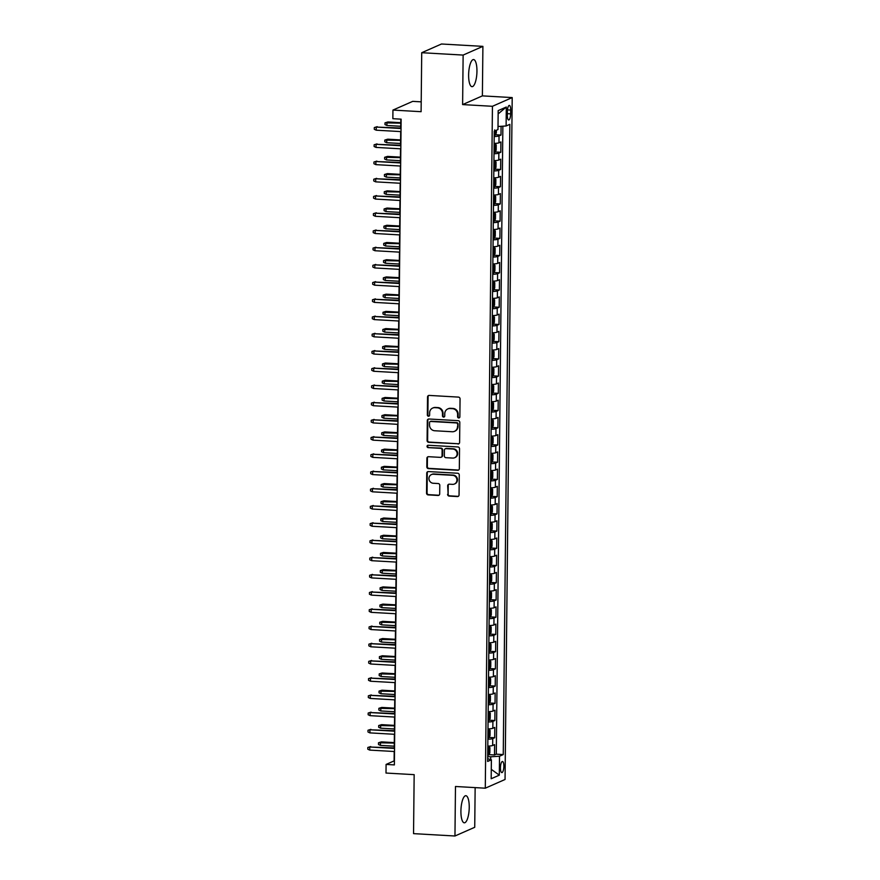 <?xml version="1.0" encoding="UTF-8"?>
<svg xmlns="http://www.w3.org/2000/svg" width="880" height="880" viewBox="0 0 880 880"><rect width="100%" height="100%" fill="white"/><g stroke="black" fill="none" stroke-linecap="round" stroke-linejoin="round"><path stroke-width="1.32" d="M458.722 417.956A1.199 1.122 -113.8 0 0 459.866 416.834L460.053 398.882A1.705 1.606 -113.8 0 0 458.447 397.1L429.187 395.417A1.705 1.606 -113.8 0 0 427.537 397.023L427.35 414.975A1.199 1.122 -113.8 0 0 428.967 416.141A1.199 1.122 -113.8 0 0 429.627 415.107L429.649 412.786A5.467 5.148 -113.8 0 1 434.907 407.671L437.349 407.814A5.467 5.148 -113.8 0 1 442.497 413.523L442.475 415.844A1.199 1.122 -113.8 0 0 444.092 416.999A1.199 1.122 -113.8 0 0 444.752 415.976L444.774 413.644A5.467 5.148 -113.8 0 1 450.032 408.54L452.474 408.672A5.467 5.148 -113.8 0 1 457.622 414.381L457.589 416.702A1.199 1.122 -113.8 0 0 458.722 417.956M447.766 408.947L448.305 408.705A5.467 5.148 -113.8 0 1 450.571 408.298L453.002 408.441A5.467 5.148 -113.8 0 1 458.15 414.15L458.128 416.471A1.199 1.122 -113.8 0 0 459.459 417.714M428.758 395.461A1.705 1.606 -113.8 0 0 428.076 396.781L427.889 414.744A1.199 1.122 -113.8 0 0 429.22 415.987M432.652 408.078L433.18 407.847A5.467 5.148 -113.8 0 1 435.446 407.44L437.888 407.572A5.467 5.148 -113.8 0 1 443.025 413.281L443.003 415.602A1.199 1.122 -113.8 0 0 444.345 416.845M469.238 807.422A13.574 4.103 93.3 0 0 465.85 795.707A13.574 4.103 93.3 0 0 460.911 811.096A13.574 4.103 93.3 0 0 464.299 822.811A13.574 4.103 93.3 0 0 469.238 807.422M476.949 71.269A13.574 4.103 93.3 0 0 473.561 59.554A13.574 4.103 93.3 0 0 468.622 74.943A13.574 4.103 93.3 0 0 472.01 86.669A13.574 4.103 93.3 0 0 476.949 71.269M503.866 766.293A5.566 1.683 93.3 0 0 502.48 761.486A5.566 1.683 93.3 0 0 500.445 767.8A5.566 1.683 93.3 0 0 501.842 772.607A5.566 1.683 93.3 0 0 503.866 766.293M447.59 494.318A1.705 1.606 -113.8 0 0 449.196 496.1L457.402 496.562A1.705 1.606 -113.8 0 0 459.052 494.967L459.261 475.024A1.705 1.606 -113.8 0 0 457.655 473.242L428.384 471.57A1.705 1.606 -113.8 0 0 426.745 473.165L426.536 493.108A1.705 1.606 -113.8 0 0 428.142 494.89L438.064 495.462A1.705 1.606 -113.8 0 0 439.703 493.867L439.791 485.331A1.705 1.606 -113.8 0 0 438.185 483.538L433.268 483.263A4.565 4.301 -113.8 0 1 431.464 474.562A4.565 4.301 -113.8 0 1 433.356 474.221L452.628 475.321A4.565 4.301 -113.8 0 1 454.421 484.022A4.565 4.301 -113.8 0 1 452.529 484.363L449.317 484.176A1.705 1.606 -113.8 0 0 447.678 485.782L448.118 494.076A1.705 1.606 -113.8 0 0 449.735 495.858L457.941 496.331A1.705 1.606 -113.8 0 0 458.37 496.298M463.133 55.077L462.616 104.588L482.383 95.876L482.9 46.365L463.133 55.077L421.718 52.712L421.102 111.694L392.942 110.077L392.854 118.69L401.137 119.163L394.372 764.907L386.089 764.434L386.001 773.047L414.161 774.653L413.545 833.635L454.96 836L474.727 827.288L475.145 787.622M462.616 104.588L492.437 106.293L485.287 788.194L455.477 786.489L454.96 836M457.963 444.004A1.705 1.606 -113.8 0 0 459.602 442.398L459.811 422.455A1.705 1.606 -113.8 0 0 458.205 420.673L428.934 419.001A1.705 1.606 -113.8 0 0 427.295 420.596L427.086 440.539A1.705 1.606 -113.8 0 0 428.692 442.321L458.491 443.762A1.705 1.606 -113.8 0 0 458.92 443.729M459.536 448.745L459.327 468.688A1.705 1.606 -113.8 0 1 457.688 470.283L428.417 468.611A1.705 1.606 -113.8 0 1 426.811 466.829L426.899 458.293A1.705 1.606 -113.8 0 1 428.538 456.698L440.407 457.369A1.705 1.606 -113.8 0 0 442.057 455.774L442.112 450.109A1.705 1.606 -113.8 0 0 440.506 448.327L428.142 447.623A1.199 1.122 -113.8 0 1 427.68 445.346A1.199 1.122 -113.8 0 1 428.175 445.258L457.93 446.952A1.705 1.606 -113.8 0 1 459.536 448.745M421.718 52.712L441.496 44L482.9 46.365M488.928 754.644L494.494 754.963L494.604 744.634L492.657 745.492L492.734 738.606A6.963 1.012 -179.4 0 1 487.883 739.222M489.115 737.429L494.681 737.748L494.791 727.408L492.833 728.277L492.91 721.38A6.963 1.012 -179.4 0 1 488.059 722.007M489.291 720.203L494.857 720.522L494.967 710.193L493.02 711.051L493.086 704.165A6.963 1.012 -179.4 0 1 488.235 704.781M489.478 702.988L495.044 703.307L495.143 692.967L493.196 693.836L493.273 686.939A6.963 1.012 -179.4 0 1 488.422 687.566M489.654 685.762L495.22 686.081L495.33 675.752L493.383 676.61L493.449 669.724A6.963 1.012 -179.4 0 1 488.598 670.34M489.83 668.547L495.396 668.866L495.506 658.537L493.559 659.395L493.636 652.509A6.963 1.012 -179.4 0 1 488.785 653.125M490.017 651.332L495.583 651.64L495.693 641.311L493.735 642.169L493.812 635.283A6.963 1.012 -179.4 0 1 488.961 635.899M490.193 634.106L495.759 634.425L495.869 624.096L493.922 624.954L493.988 618.068A6.963 1.012 -179.4 0 1 489.137 618.684M490.38 616.891L495.946 617.21L496.045 606.87L494.098 607.728L494.175 600.842A6.963 1.012 -179.4 0 1 489.324 601.469M490.556 599.665L496.122 599.984L496.232 589.655L494.285 590.513L494.351 583.627A6.963 1.012 -179.4 0 1 489.5 584.243M490.732 582.45L496.298 582.769L496.408 572.429L494.461 573.298L494.538 566.401A6.963 1.012 -179.4 0 1 489.676 567.028M490.919 565.224L496.485 565.543L496.595 555.214L494.637 556.072L494.714 549.186A6.963 1.012 -179.4 0 1 489.863 549.802M491.095 548.009L496.661 548.328L496.771 537.999L494.824 538.857L494.89 531.971A6.963 1.012 -179.4 0 1 490.039 532.587M491.282 530.783L496.848 531.102L496.947 520.773L495 521.631L495.077 514.745A6.963 1.012 -179.4 0 1 490.226 515.361M491.458 513.568L497.024 513.887L497.134 503.558L495.187 504.416L495.253 497.53A6.963 1.012 -179.4 0 1 490.402 498.146M491.634 496.353L497.2 496.672L497.31 486.332L495.363 487.19L495.429 480.304A6.963 1.012 -179.4 0 1 490.578 480.92M491.821 479.127L497.387 479.446L497.497 469.117L495.539 469.975L495.616 463.089A6.963 1.012 -179.4 0 1 490.765 463.705M491.997 461.912L497.563 462.231L497.673 451.891L495.726 452.76L495.792 445.863A6.963 1.012 -179.4 0 1 490.941 446.49M492.184 444.686L497.75 445.005L497.849 434.676L495.902 435.534L495.979 428.648A6.963 1.012 -179.4 0 1 491.128 429.264M492.36 427.471L497.926 427.79L498.036 417.461L496.089 418.319L496.155 411.422A6.963 1.012 -179.4 0 1 491.304 412.049M492.536 410.245L498.102 410.564L498.212 400.235L496.265 401.093L496.331 394.207A6.963 1.012 -179.4 0 1 491.48 394.823M492.723 393.03L498.289 393.349L498.399 383.02L496.441 383.878L496.518 376.992A6.963 1.012 -179.4 0 1 491.667 377.608M492.899 375.815L498.465 376.123L498.575 365.794L496.628 366.652L496.694 359.766A6.963 1.012 -179.4 0 1 491.843 360.382M493.075 358.589L498.652 358.908L498.751 348.579L496.804 349.437L496.881 342.551A6.963 1.012 -179.4 0 1 492.03 343.167M493.262 341.374L498.828 341.693L498.938 331.353L496.98 332.211L497.057 325.325A6.963 1.012 -179.4 0 1 492.206 325.952M493.438 324.148L499.004 324.467L499.114 314.138L497.167 314.996L497.233 308.11A6.963 1.012 -179.4 0 1 492.382 308.726M493.625 306.933L499.191 307.252L499.301 296.912L497.343 297.781L497.42 290.884A6.963 1.012 -179.4 0 1 492.569 291.511M493.801 289.707L499.367 290.026L499.477 279.697L497.53 280.555L497.596 273.669A6.963 1.012 -179.4 0 1 492.745 274.285M493.977 272.492L499.554 272.811L499.653 262.482L497.706 263.34L497.783 256.454A6.963 1.012 -179.4 0 1 492.932 257.07M494.164 255.266L499.73 255.585L499.84 245.256L497.882 246.114L497.959 239.228A6.963 1.012 -179.4 0 1 493.108 239.844M494.34 238.051L499.906 238.37L500.016 228.041L498.069 228.899L498.135 222.013A6.963 1.012 -179.4 0 1 493.284 222.629M494.527 220.836L500.093 221.155L500.203 210.815L498.245 211.673L498.322 204.787A6.963 1.012 -179.4 0 1 493.471 205.403M494.703 203.61L500.269 203.929L500.379 193.6L498.432 194.458L498.498 187.572A6.963 1.012 -179.4 0 1 493.647 188.188M494.879 186.395L500.445 186.714L500.555 176.374L498.608 177.243L498.685 170.346A6.963 1.012 -179.4 0 1 493.834 170.973M495.066 169.169L500.632 169.488L500.742 159.159L498.784 160.017L498.861 153.131A6.963 1.012 -179.4 0 1 494.01 153.747M495.242 151.954L500.808 152.273L500.918 141.944L498.971 142.802A6.963 1.012 -179.4 0 1 494.12 143.418M507.375 111.529L507.331 115.324A5.401 1.628 93.3 0 0 508.684 119.977A5.401 1.628 93.3 0 0 510.642 113.861L510.686 110.077A5.401 1.628 93.3 0 0 509.344 105.413A5.401 1.628 93.3 0 0 507.375 111.529M492.437 106.293L512.204 97.581L505.054 779.482L485.287 788.194M494.494 754.963L496.287 754.171L503.25 754.578L509.85 124.333L506.11 125.972L498.014 126.5M503.25 754.578L499.51 756.217L499.312 775.159L491.183 778.745L491.381 759.803L487.641 761.453L494.241 131.208L497.981 129.558L498.179 110.616L506.308 107.03L506.11 125.972M495.429 134.728L500.995 135.047L499.037 135.905A6.963 1.012 -179.4 0 1 494.186 136.532M500.808 152.273L498.861 153.131M500.632 169.488L498.685 170.346M500.445 186.714L498.498 187.572M500.269 203.929L498.322 204.787M500.093 221.155L498.135 222.013M499.906 238.37L497.959 239.228M499.73 255.585L497.783 256.454M499.554 272.811L497.596 273.669M499.367 290.026L497.42 290.884M499.191 307.252L497.233 308.11M499.004 324.467L497.057 325.325M498.828 341.693L496.881 342.551M498.652 358.908L496.694 359.766M498.465 376.123L496.518 376.992M498.289 393.349L496.331 394.207M498.102 410.564L496.155 411.422M497.926 427.79L495.979 428.648M497.75 445.005L495.792 445.863M497.563 462.231L495.616 463.089M497.387 479.446L495.429 480.304M497.2 496.672L495.253 497.53M497.024 513.887L495.077 514.745M496.848 531.102L494.89 531.971M496.661 548.328L494.714 549.186M496.485 565.543L494.538 566.401M496.298 582.769L494.351 583.627M496.122 599.984L494.175 600.842M495.946 617.21L493.988 618.068M495.759 634.425L493.812 635.283M495.583 651.64L493.636 652.509M495.396 668.866L493.449 669.724M495.22 686.081L493.273 686.939M495.044 703.307L493.086 704.165M494.857 720.522L492.91 721.38M494.681 737.748L492.734 738.606M496.287 754.171L502.865 126.181M500.995 135.047L501.083 126.302M490.71 759.605L490.743 756.789L487.696 756.613M421.212 101.849L412.709 101.365L392.942 110.077M482.383 95.876L512.204 97.581M394.207 751.509L394.108 760.903L386.089 764.434M400.829 119.152L400.73 128.018M400.697 131.593L400.554 145.233M400.521 148.808L400.378 162.448M400.334 166.034L400.191 179.674M400.158 183.249L400.015 196.889M399.971 200.475L399.828 214.115M399.795 217.69L399.652 231.33M399.619 234.905L399.476 248.556M399.432 252.131L399.289 265.771M399.256 269.346L399.113 282.986M399.069 286.572L398.926 300.212M398.893 303.787L398.75 317.427M398.717 321.013L398.574 334.653M398.53 338.228L398.387 351.868M398.354 355.454L398.211 369.094M398.167 372.669L398.035 386.309M397.991 389.884L397.848 403.535M397.815 407.11L397.672 420.75M397.628 424.325L397.485 437.965M397.452 441.551L397.309 455.191M397.276 458.766L397.133 472.406M397.089 475.992L396.946 489.632M396.913 493.207L396.77 506.847M396.726 510.422L396.583 524.073M396.55 527.648L396.407 541.288M396.374 544.863L396.231 558.503M396.187 562.089L396.044 575.729M396.011 579.304L395.868 592.944M395.824 596.53L395.681 610.17M395.648 613.745L395.505 627.385M395.472 630.971L395.329 644.611M395.285 648.186L395.142 661.826M395.109 665.401L394.966 679.052M394.922 682.627L394.779 696.267M394.746 699.842L394.603 713.482M394.57 717.068L394.427 730.708M394.383 734.283L394.24 747.923M493.933 160.633A6.963 1.012 0.6 0 0 498.784 160.017M493.757 177.859A6.963 1.012 0.6 0 0 498.608 177.243M493.581 195.074A6.963 1.012 0.6 0 0 498.432 194.458M493.394 212.3A6.963 1.012 0.6 0 0 498.245 211.673M493.218 229.515A6.963 1.012 0.6 0 0 498.069 228.899M493.031 246.741A6.963 1.012 0.6 0 0 497.882 246.114M492.855 263.956A6.963 1.012 0.6 0 0 497.706 263.34M492.679 281.171A6.963 1.012 0.6 0 0 497.53 280.555M492.492 298.397A6.963 1.012 0.6 0 0 497.343 297.781M492.316 315.612A6.963 1.012 0.6 0 0 497.167 314.996M492.129 332.838A6.963 1.012 0.6 0 0 496.98 332.211M491.953 350.053A6.963 1.012 0.6 0 0 496.804 349.437M491.777 367.279A6.963 1.012 0.6 0 0 496.628 366.652M491.59 384.494A6.963 1.012 0.6 0 0 496.441 383.878M491.414 401.709A6.963 1.012 0.6 0 0 496.265 401.093M491.227 418.935A6.963 1.012 0.6 0 0 496.089 418.319M491.051 436.15A6.963 1.012 0.6 0 0 495.902 435.534M490.875 453.376A6.963 1.012 0.6 0 0 495.726 452.76M490.688 470.591A6.963 1.012 0.6 0 0 495.539 469.975M490.512 487.817A6.963 1.012 0.6 0 0 495.363 487.19M490.336 505.032A6.963 1.012 0.6 0 0 495.187 504.416M490.149 522.258A6.963 1.012 0.6 0 0 495 521.631M489.973 539.473A6.963 1.012 0.6 0 0 494.824 538.857M489.786 556.688A6.963 1.012 0.6 0 0 494.637 556.072M489.61 573.914A6.963 1.012 0.6 0 0 494.461 573.298M489.434 591.129A6.963 1.012 0.6 0 0 494.285 590.513M489.247 608.355A6.963 1.012 0.6 0 0 494.098 607.728M489.071 625.57A6.963 1.012 0.6 0 0 493.922 624.954M488.884 642.796A6.963 1.012 0.6 0 0 493.735 642.169M488.708 660.011A6.963 1.012 0.6 0 0 493.559 659.395M488.532 677.226A6.963 1.012 0.6 0 0 493.383 676.61M488.345 694.452A6.963 1.012 0.6 0 0 493.196 693.836M488.169 711.667A6.963 1.012 0.6 0 0 493.02 711.051M487.982 728.893A6.963 1.012 0.6 0 0 492.833 728.277M491.381 759.803L487.674 758.714M487.806 746.108A6.963 1.012 0.6 0 0 492.657 745.492M490.743 756.789L499.51 756.217M498.146 113.916L506.308 107.03M499.312 775.159L491.282 769.329M428.505 419.034A1.705 1.606 -113.8 0 0 427.823 420.365L427.614 440.308A1.705 1.606 -113.8 0 0 429.22 442.09L458.491 443.762M457.512 424.182A1.199 1.122 -113.8 0 0 456.39 422.939L430.694 421.465A1.199 1.122 -113.8 0 0 429.55 422.587L429.528 425.04A5.467 5.148 -113.8 0 0 434.665 430.749L452.232 431.75A5.467 5.148 -113.8 0 0 457.49 426.635L458.051 423.951A1.199 1.122 -113.8 0 0 456.918 422.697L456.39 422.939M430.199 421.553L430.738 421.322A1.199 1.122 -113.8 0 1 431.233 421.234L456.918 422.697M454.487 431.343L455.026 431.112A5.467 5.148 -113.8 0 0 458.018 426.404L457.49 426.635M458.051 423.951L458.018 426.404M428.109 456.731A1.705 1.606 -113.8 0 0 427.427 458.051L427.339 466.587A1.705 1.606 -113.8 0 0 428.945 468.369L458.216 470.052A1.705 1.606 -113.8 0 0 458.645 470.008M441.122 457.248L441.65 457.006A1.705 1.606 -113.8 0 0 442.585 455.543L442.651 449.878A1.705 1.606 -113.8 0 0 441.034 448.096L428.142 447.623M427.966 445.269A1.199 1.122 -113.8 0 0 428.681 447.381M452.727 458.073A4.565 4.301 -113.8 0 0 457.028 452.793A4.565 4.301 -113.8 0 0 452.826 449.031L446.028 448.646A1.705 1.606 -113.8 0 0 444.389 450.241L444.334 455.906A1.705 1.606 -113.8 0 0 445.94 457.688L452.727 458.073M454.619 457.732L455.147 457.501A4.565 4.301 -113.8 0 0 453.354 448.8L452.826 449.031M445.324 448.767L445.863 448.536A1.705 1.606 -113.8 0 1 446.567 448.404L453.354 448.8M448.888 484.22A1.705 1.606 -113.8 0 0 448.217 485.54L448.118 494.076M454.421 484.022L454.96 483.791A4.565 4.301 -113.8 0 0 453.156 475.09L452.628 475.321M431.464 474.562L432.003 474.32A4.565 4.301 -113.8 0 1 433.895 473.979L453.156 475.09M427.955 471.603A1.705 1.606 -113.8 0 0 427.273 472.923L427.064 492.877A1.705 1.606 -113.8 0 0 428.67 494.659L438.592 495.22A1.705 1.606 -113.8 0 0 439.021 495.187M496.375 130.273L496.342 132.88L495.253 135.069A4.609 0.671 -179.4 0 1 494.197 135.311M494.241 132.044A4.609 0.671 0.6 0 0 494.681 131.967L494.703 129.899M386.914 125.477L384.978 124.575L385 122.859L387.904 121.957L386.947 122.386L386.914 125.477L400.752 126.269M385 122.859L400.785 123.178M387.904 121.957L400.785 122.694M401.049 128.029L376.255 127.094L401.038 128.513M376.222 130.196L374.286 129.283L374.308 127.567L376.255 127.094L376.222 130.196L401.005 131.604M374.308 127.567L377.223 126.665M494.021 152.526A4.609 0.671 -179.4 0 0 495.077 152.295L496.166 150.095L496.221 144.936L495.165 143.682A4.609 0.671 -179.4 0 1 494.109 143.924M495.165 143.682L494.12 143.627M494.054 149.259A4.609 0.671 0.6 0 0 494.505 149.182L494.527 147.114A4.609 0.671 -179.4 0 1 494.076 147.191M386.727 142.703L384.802 141.79L384.813 140.074L387.728 139.183L386.76 139.601L386.727 142.703L400.576 143.495M384.813 140.074L400.609 140.393M387.728 139.183L400.609 139.92M493.845 169.752A4.609 0.671 -179.4 0 0 494.89 169.51L495.979 167.321L496.034 162.151L494.989 160.897A4.609 0.671 -179.4 0 1 493.933 161.139M494.989 160.897L493.933 160.842M493.878 166.474A4.609 0.671 0.6 0 0 494.329 166.408L494.351 164.34A4.609 0.671 -179.4 0 1 493.9 164.417M386.551 159.918L384.615 159.016L384.637 157.289L387.541 156.398L386.584 156.827L386.551 159.918L400.389 160.71M384.637 157.289L400.422 157.608M387.541 156.398L400.433 157.135M493.658 186.967A4.609 0.671 -179.4 0 0 494.714 186.736L495.803 184.536L495.858 179.377L494.802 178.123A4.609 0.671 -179.4 0 1 493.757 178.365M494.802 178.123L493.757 178.057M493.691 183.7A4.609 0.671 0.6 0 0 494.142 183.623L494.164 181.555A4.609 0.671 -179.4 0 1 493.713 181.632M386.364 177.144L384.439 176.231L384.45 174.515L387.365 173.613L386.397 174.042L386.364 177.144L400.213 177.936M384.45 174.515L400.246 174.834M387.365 173.613L400.246 174.35M493.482 204.193A4.609 0.671 -179.4 0 0 494.538 203.951L495.627 201.762L495.671 196.592L494.626 195.338A4.609 0.671 -179.4 0 1 493.57 195.58M494.626 195.338L493.57 195.283M493.515 200.915A4.609 0.671 0.6 0 0 493.966 200.849L493.988 198.781A4.609 0.671 -179.4 0 1 493.537 198.847M386.188 194.359L384.252 193.457L384.274 191.73L387.178 190.839L386.221 191.257L386.188 194.359L400.026 195.151M384.274 191.73L400.059 192.049M387.178 190.839L400.07 191.576M400.862 145.255L376.079 144.309L400.862 145.728M376.046 147.411L374.11 146.509L374.132 144.782L376.079 144.309L376.046 147.411L400.829 148.83M374.132 144.782L377.036 143.891M400.686 162.47L375.892 161.535L400.675 162.954M375.859 164.637L373.934 163.724L373.945 162.008L375.892 161.535L375.859 164.637L400.642 166.045M373.945 162.008L376.86 161.106M400.499 179.685L375.716 178.75L400.499 180.169M375.683 181.852L373.747 180.95L373.769 179.223L375.716 178.75L375.683 181.852L400.466 183.271M373.769 179.223L376.673 178.332M400.323 196.911L375.54 195.976L400.323 197.384M375.507 199.067L373.571 198.165L373.593 196.438L375.54 195.976L375.507 199.067L400.29 200.486M373.593 196.438L376.497 195.547M493.306 221.408A4.609 0.671 -179.4 0 0 494.351 221.166L495.44 218.977L495.495 213.807L494.472 212.597A4.609 0.671 -179.4 0 1 493.394 212.795M494.384 221.111L494.472 212.597L493.394 212.498M493.339 218.141A4.609 0.671 0.6 0 0 493.779 218.064L493.801 215.996A4.609 0.671 -179.4 0 1 493.361 216.073M386.012 211.585L384.076 210.672L384.098 208.956L387.002 208.054L386.045 208.483L386.012 211.585L399.85 212.377M384.098 208.956L399.883 209.275M387.002 208.054L399.894 208.791M400.147 214.126L375.353 213.191L400.136 214.61M375.32 216.293L373.395 215.38L373.406 213.664L375.353 213.191L375.32 216.293L400.103 217.712M373.406 213.664L376.321 212.773M493.119 238.634A4.609 0.671 -179.4 0 0 494.175 238.392L495.264 236.203L495.319 231.033L494.296 229.812A4.609 0.671 -179.4 0 1 493.207 230.021M494.197 238.337L494.296 229.812L493.218 229.724M493.152 235.356A4.609 0.671 0.6 0 0 493.603 235.279L493.625 233.222A4.609 0.671 -179.4 0 1 493.174 233.288M385.825 228.8L383.9 227.898L383.911 226.171L386.826 225.28L385.858 225.698L385.825 228.8L399.674 229.592M383.911 226.171L399.707 226.49M386.826 225.28L399.707 226.017M399.96 231.352L375.177 230.406L399.96 231.825M375.144 233.508L373.208 232.606L373.23 230.879L375.177 230.406L375.144 233.508L399.927 234.927M373.23 230.879L376.134 229.988M492.943 255.849A4.609 0.671 -179.4 0 0 493.988 255.607L495.077 253.418L495.132 248.248L494.087 247.005A4.609 0.671 -179.4 0 1 493.031 247.236M494.087 247.005L493.031 246.939M492.976 252.582A4.609 0.671 0.6 0 0 493.427 252.505L493.449 250.437A4.609 0.671 -179.4 0 1 492.998 250.514M385.649 246.015L383.713 245.113L383.735 243.397L386.639 242.495L385.682 242.924L385.649 246.015L399.487 246.807M383.735 243.397L399.52 243.716M386.639 242.495L399.531 243.232M399.784 248.567L374.99 247.632L399.773 249.051M374.957 250.734L373.032 249.821L373.043 248.105L374.99 247.632L374.957 250.734L399.74 252.153M373.043 248.105L375.958 247.203M492.756 273.064A4.609 0.671 -179.4 0 0 493.812 272.833L494.901 270.633L494.956 265.474L493.9 264.22A4.609 0.671 -179.4 0 1 492.855 264.462M493.9 264.22L492.855 264.165M492.789 269.797A4.609 0.671 0.6 0 0 493.24 269.72L493.262 267.652A4.609 0.671 -179.4 0 1 492.811 267.729M385.462 263.241L383.537 262.339L383.548 260.612L386.463 259.721L385.495 260.139L385.462 263.241L399.311 264.033M383.548 260.612L399.344 260.931M386.463 259.721L399.344 260.458M399.597 265.793L374.814 264.847L399.597 266.266M374.781 267.949L372.845 267.047L372.867 265.32L374.814 264.847L374.781 267.949L399.564 269.368M372.867 265.32L375.771 264.429M492.58 290.29A4.609 0.671 -179.4 0 0 493.636 290.048L494.725 287.859L494.769 282.689L493.724 281.435A4.609 0.671 -179.4 0 1 492.668 281.677M493.724 281.435L492.668 281.38M492.613 287.012A4.609 0.671 0.6 0 0 493.064 286.946L493.086 284.878A4.609 0.671 -179.4 0 1 492.635 284.955M385.286 280.456L383.35 279.554L383.372 277.827L386.276 276.936L385.319 277.365L385.286 280.456L399.135 281.248M383.372 277.827L399.157 278.157M386.276 276.936L399.168 277.673M399.421 283.008L374.638 282.073L399.421 283.492M374.605 285.175L372.669 284.262L372.691 282.546L374.638 282.073L374.605 285.175L399.388 286.583M372.691 282.546L375.595 281.644M492.404 307.505A4.609 0.671 -179.4 0 0 493.449 307.274L494.538 305.074L494.593 299.915L493.537 298.661A4.609 0.671 -179.4 0 1 492.492 298.903M493.537 298.661L492.492 298.595M492.437 304.238A4.609 0.671 0.6 0 0 492.877 304.161L492.899 302.093A4.609 0.671 -179.4 0 1 492.459 302.17M385.11 297.682L383.174 296.769L383.196 295.053L386.1 294.151L385.143 294.58L385.11 297.682L398.948 298.474M383.196 295.053L398.981 295.372M386.1 294.151L398.992 294.888M399.245 300.234L374.451 299.288L399.234 300.707M374.418 302.39L372.493 301.488L372.504 299.761L374.451 299.288L374.418 302.39L399.201 303.809M372.504 299.761L375.419 298.87M492.217 324.731A4.609 0.671 -179.4 0 0 493.273 324.489L494.362 322.3L494.417 317.13L493.361 315.876A4.609 0.671 -179.4 0 1 492.305 316.118M493.361 315.876L492.316 315.821M492.25 321.453A4.609 0.671 0.6 0 0 492.701 321.387L492.723 319.319A4.609 0.671 -179.4 0 1 492.272 319.385M384.923 314.897L382.998 313.995L383.009 312.268L385.924 311.377L384.956 311.795L384.923 314.897L398.772 315.689M383.009 312.268L398.805 312.587M385.924 311.377L398.805 312.114M399.058 317.449L374.275 316.514L399.058 317.922M374.242 319.605L372.306 318.703L372.328 316.987L374.275 316.514L374.242 319.605L399.025 321.024M372.328 316.987L375.232 316.085M492.041 341.946A4.609 0.671 -179.4 0 0 493.097 341.715L494.175 339.515L494.23 334.356L493.185 333.102A4.609 0.671 -179.4 0 1 492.129 333.333M493.185 333.102L492.129 333.036M492.074 338.679A4.609 0.671 0.6 0 0 492.525 338.602L492.547 336.534A4.609 0.671 -179.4 0 1 492.096 336.611M384.747 332.123L382.811 331.21L382.833 329.494L385.737 328.592L384.78 329.021L384.747 332.123L398.585 332.915M382.833 329.494L398.618 329.813M385.737 328.592L398.629 329.329M398.882 334.664L374.088 333.729L398.871 335.148M374.055 336.831L372.13 335.929L372.141 334.202L374.088 333.729L374.055 336.831L398.838 338.25M372.141 334.202L375.056 333.311M491.854 359.172A4.609 0.671 -179.4 0 0 492.91 358.93L493.999 356.741L494.054 351.571L492.998 350.317A4.609 0.671 -179.4 0 1 491.953 350.559M492.998 350.317L491.953 350.262M491.887 355.894A4.609 0.671 0.6 0 0 492.338 355.828L492.36 353.76A4.609 0.671 -179.4 0 1 491.909 353.826M384.56 349.338L382.635 348.436L382.646 346.709L385.561 345.818L384.593 346.236L384.56 349.338L398.409 350.13M382.646 346.709L398.442 347.028M385.561 345.818L398.442 346.555M398.695 351.89L373.912 350.955L398.695 352.363M373.879 354.046L371.943 353.144L371.965 351.417L373.912 350.955L373.879 354.046L398.662 355.465M371.965 351.417L374.869 350.526M491.678 376.387A4.609 0.671 -179.4 0 0 492.734 376.145L493.823 373.956L493.867 368.786L492.822 367.543A4.609 0.671 -179.4 0 1 491.766 367.774M492.822 367.543L491.766 367.477M491.711 373.12A4.609 0.671 0.6 0 0 492.162 373.043L492.184 370.975A4.609 0.671 -179.4 0 1 491.733 371.052M384.384 366.564L382.448 365.651L382.47 363.935L385.374 363.033L384.417 363.462L384.384 366.564L398.233 367.356M382.47 363.935L398.266 364.254M385.374 363.033L398.266 363.77M398.519 369.105L373.736 368.17L398.519 369.589M373.703 371.272L371.767 370.359L371.789 368.643L373.736 368.17L373.703 371.272L398.486 372.691M371.789 368.643L374.693 367.741M491.502 393.613A4.609 0.671 -179.4 0 0 492.547 393.371L493.636 391.171L493.691 386.012L492.646 384.758A4.609 0.671 -179.4 0 1 491.59 385M492.646 384.758L491.59 384.703M491.535 390.335A4.609 0.671 0.6 0 0 491.975 390.258L491.997 388.201A4.609 0.671 -179.4 0 1 491.557 388.267M384.208 383.779L382.272 382.877L382.294 381.15L385.198 380.259L384.241 380.677L384.208 383.779L398.046 384.571M382.294 381.15L398.079 381.469M385.198 380.259L398.09 380.996M398.343 386.331L373.549 385.385L398.332 386.804M373.516 388.487L371.591 387.585L371.602 385.858L373.549 385.385L373.516 388.487L398.299 389.906M371.602 385.858L374.517 384.967M491.315 410.828A4.609 0.671 -179.4 0 0 492.371 410.586L493.46 408.397L493.515 403.227L492.492 402.006A4.609 0.671 -179.4 0 1 491.403 402.215M492.393 410.531L492.492 402.006L491.414 401.918M491.348 407.561A4.609 0.671 0.6 0 0 491.799 407.484L491.821 405.416A4.609 0.671 -179.4 0 1 491.37 405.493M384.021 400.994L382.096 400.092L382.107 398.365L385.022 397.474L384.054 397.903L384.021 400.994L397.87 401.786M382.107 398.365L397.903 398.695M385.022 397.474L397.903 398.211M398.156 403.546L373.373 402.611L398.156 404.03M373.34 405.713L371.404 404.8L371.426 403.084L373.373 402.611L373.34 405.713L398.123 407.121M371.426 403.084L374.33 402.182M491.139 428.043A4.609 0.671 -179.4 0 0 492.195 427.812L493.273 425.612L493.328 420.453L492.305 419.232A4.609 0.671 -179.4 0 1 491.227 419.441M492.217 427.757L492.305 419.232L491.227 419.144M491.172 424.776A4.609 0.671 0.6 0 0 491.623 424.699L491.645 422.631A4.609 0.671 -179.4 0 1 491.194 422.708M383.845 418.22L381.909 417.307L381.931 415.591L384.835 414.7L383.878 415.118L383.845 418.22L397.683 419.012M381.931 415.591L397.716 415.91M384.835 414.7L397.727 415.437M397.98 420.772L373.186 419.826L397.969 421.245M373.153 422.928L371.228 422.026L371.239 420.299L373.186 419.826L373.153 422.928L397.936 424.347M371.239 420.299L374.154 419.408M490.952 445.269A4.609 0.671 -179.4 0 0 492.008 445.027L493.097 442.838L493.152 437.668L492.096 436.414A4.609 0.671 -179.4 0 1 491.051 436.656M492.096 436.414L491.051 436.359M490.996 441.991A4.609 0.671 0.6 0 0 491.436 441.925L491.458 439.857A4.609 0.671 -179.4 0 1 491.007 439.934M383.658 435.435L381.733 434.533L381.744 432.806L384.659 431.915L383.691 432.344L383.658 435.435L397.507 436.227M381.744 432.806L397.54 433.125M384.659 431.915L397.54 432.652M397.804 437.987L373.01 437.052L397.793 438.471M372.977 440.154L371.041 439.241L371.063 437.525L373.01 437.052L372.977 440.154L397.76 441.562M371.063 437.525L373.967 436.623M490.776 462.484A4.609 0.671 -179.4 0 0 491.832 462.253L492.921 460.053L492.976 454.894L491.92 453.64A4.609 0.671 -179.4 0 1 490.864 453.882M491.92 453.64L490.864 453.574M490.809 459.217A4.609 0.671 0.6 0 0 491.26 459.14L491.282 457.072A4.609 0.671 -179.4 0 1 490.831 457.149M383.482 452.661L381.546 451.748L381.568 450.032L384.472 449.13L383.515 449.559L383.482 452.661L397.331 453.453M381.568 450.032L397.364 450.351M384.472 449.13L397.364 449.867M397.617 455.202L372.834 454.267L397.617 455.686M372.801 457.369L370.865 456.467L370.887 454.74L372.834 454.267L372.801 457.369L397.584 458.788M370.887 454.74L373.791 453.849M490.6 479.71A4.609 0.671 -179.4 0 0 491.645 479.468L492.734 477.279L492.789 472.109L491.744 470.855A4.609 0.671 -179.4 0 1 490.688 471.097M491.744 470.855L490.688 470.8M490.633 476.432A4.609 0.671 0.6 0 0 491.073 476.366L491.095 474.298A4.609 0.671 -179.4 0 1 490.655 474.364M383.306 469.876L381.37 468.974L381.392 467.247L384.296 466.356L383.339 466.774L383.306 469.876L397.144 470.668M381.392 467.247L397.177 467.566M384.296 466.356L397.188 467.093M397.441 472.428L372.647 471.493L397.43 472.901M372.614 474.584L370.689 473.682L370.7 471.955L372.647 471.493L372.614 474.584L397.397 476.003M370.7 471.955L373.615 471.064M490.413 496.925A4.609 0.671 -179.4 0 0 491.469 496.683L492.558 494.494L492.613 489.324L491.557 488.081A4.609 0.671 -179.4 0 1 490.501 488.312M491.557 488.081L490.512 488.015M490.446 493.658A4.609 0.671 0.6 0 0 490.897 493.581L490.919 491.513A4.609 0.671 -179.4 0 1 490.468 491.59M383.119 487.102L381.194 486.189L381.205 484.473L384.12 483.571L383.152 484L383.119 487.102L396.968 487.894M381.205 484.473L397.001 484.792M384.12 483.571L397.001 484.308M397.254 489.643L372.471 488.708L397.254 490.127M372.438 491.81L370.502 490.897L370.524 489.181L372.471 488.708L372.438 491.81L397.221 493.229M370.524 489.181L373.428 488.279M490.237 514.151A4.609 0.671 -179.4 0 0 491.293 513.909L492.371 511.72L492.426 506.55L491.381 505.296A4.609 0.671 -179.4 0 1 490.325 505.538M491.381 505.296L490.325 505.241M490.27 510.873A4.609 0.671 0.6 0 0 490.721 510.796L490.743 508.739A4.609 0.671 -179.4 0 1 490.292 508.805M382.943 504.317L381.007 503.415L381.029 501.688L383.933 500.797L382.976 501.215L382.943 504.317L396.781 505.109M381.029 501.688L396.814 502.007M383.933 500.797L396.825 501.534M397.078 506.869L372.284 505.923L397.067 507.342M372.262 509.025L370.326 508.123L370.337 506.396L372.284 505.923L372.262 509.025L397.045 510.444M370.337 506.396L373.252 505.505M490.05 531.366A4.609 0.671 -179.4 0 0 491.106 531.124L492.195 528.935L492.25 523.765L491.194 522.522A4.609 0.671 -179.4 0 1 490.149 522.753M491.194 522.522L490.149 522.456M490.094 528.099A4.609 0.671 0.6 0 0 490.534 528.022L490.556 525.954A4.609 0.671 -179.4 0 1 490.116 526.031M382.767 521.532L380.831 520.63L380.842 518.914L383.757 518.012L382.789 518.441L382.767 521.532L396.605 522.324M380.842 518.914L396.638 519.233M383.757 518.012L396.638 518.749M396.902 524.084L372.108 523.149L396.891 524.568M372.075 526.251L370.139 525.338L370.161 523.622L372.108 523.149L372.075 526.251L396.858 527.67M370.161 523.622L373.065 522.72M489.874 548.581A4.609 0.671 -179.4 0 0 490.93 548.35L492.019 546.15L492.074 540.991L491.018 539.737A4.609 0.671 -179.4 0 1 489.962 539.979M491.018 539.737L489.973 539.682M489.907 545.314A4.609 0.671 0.6 0 0 490.358 545.237L490.38 543.169A4.609 0.671 -179.4 0 1 489.929 543.246M382.58 538.758L380.644 537.856L380.666 536.129L383.581 535.238L382.613 535.656L382.58 538.758L396.429 539.55M380.666 536.129L396.462 536.448M383.581 535.238L396.462 535.975M396.715 541.31L371.932 540.364L396.715 541.783M371.899 543.466L369.963 542.564L369.985 540.837L371.932 540.364L371.899 543.466L396.682 544.885M369.985 540.837L372.889 539.946M489.698 565.807A4.609 0.671 -179.4 0 0 490.743 565.565L491.832 563.376L491.887 558.206L490.842 556.952A4.609 0.671 -179.4 0 1 489.786 557.194M490.842 556.952L489.786 556.897M489.731 562.529A4.609 0.671 0.6 0 0 490.182 562.463L490.193 560.395A4.609 0.671 -179.4 0 1 489.753 560.472M382.404 555.973L380.468 555.071L380.49 553.344L383.394 552.453L382.437 552.882L382.404 555.973L396.242 556.765M380.49 553.344L396.275 553.674M383.394 552.453L396.286 553.19M489.511 583.022A4.609 0.671 -179.4 0 0 490.567 582.791L491.656 580.591L491.711 575.432L490.655 574.178A4.609 0.671 -179.4 0 1 489.599 574.42M490.655 574.178L489.61 574.112M489.544 579.755A4.609 0.671 0.6 0 0 489.995 579.678L490.017 577.61A4.609 0.671 -179.4 0 1 489.566 577.687M382.217 573.199L380.292 572.286L380.303 570.57L383.218 569.668L382.25 570.097L382.217 573.199L396.066 573.991M380.303 570.57L396.099 570.889M383.218 569.668L396.099 570.405M489.335 600.248A4.609 0.671 -179.4 0 0 490.391 600.006L491.469 597.817L491.524 592.647L490.501 591.426A4.609 0.671 -179.4 0 1 489.423 591.635M490.413 599.951L490.501 591.426L489.423 591.338M489.368 596.97A4.609 0.671 0.6 0 0 489.819 596.904L489.841 594.836A4.609 0.671 -179.4 0 1 489.39 594.902M382.041 590.414L380.105 589.512L380.127 587.785L383.031 586.894L382.074 587.312L382.041 590.414L395.879 591.206M380.127 587.785L395.912 588.104M383.031 586.894L395.923 587.631M396.539 558.525L371.745 557.59L396.528 559.009M371.712 560.692L369.787 559.779L369.798 558.063L371.745 557.59L371.712 560.692L396.495 562.1M369.798 558.063L372.713 557.161M396.352 575.751L371.569 574.805L396.352 576.224M371.536 577.907L369.6 577.005L369.622 575.278L371.569 574.805L371.536 577.907L396.319 579.326M369.622 575.278L372.526 574.387M396.176 592.966L371.382 592.031L396.176 593.439M371.36 595.122L369.424 594.22L369.435 592.504L371.382 592.031L371.36 595.122L396.143 596.541M369.435 592.504L372.35 591.602M489.148 617.463A4.609 0.671 -179.4 0 0 490.204 617.221L491.293 615.032L491.348 609.873L490.292 608.619A4.609 0.671 -179.4 0 1 489.247 608.85M490.292 608.619L489.247 608.553M489.192 614.196A4.609 0.671 0.6 0 0 489.632 614.119L489.654 612.051A4.609 0.671 -179.4 0 1 489.214 612.128M381.865 607.64L379.929 606.727L379.951 605.011L382.855 604.109L381.898 604.538L381.865 607.64L395.703 608.432M379.951 605.011L395.736 605.33M382.855 604.109L395.736 604.846M396 610.181L371.206 609.246L395.989 610.665M371.173 612.348L369.237 611.435L369.259 609.719L371.206 609.246L371.173 612.348L395.956 613.767M369.259 609.719L372.174 608.828M488.972 634.689A4.609 0.671 -179.4 0 0 490.028 634.447L491.117 632.258L491.172 627.088L490.116 625.834A4.609 0.671 -179.4 0 1 489.06 626.076M490.116 625.834L489.071 625.779M489.005 631.411A4.609 0.671 0.6 0 0 489.456 631.334L489.478 629.277A4.609 0.671 -179.4 0 1 489.027 629.343M381.678 624.855L379.742 623.953L379.764 622.226L382.679 621.335L381.711 621.753L381.678 624.855L395.527 625.647M379.764 622.226L395.56 622.545M382.679 621.335L395.56 622.072M395.813 627.407L371.03 626.472L395.813 627.88M370.997 629.563L369.061 628.661L369.083 626.934L371.03 626.472L370.997 629.563L395.78 630.982M369.083 626.934L371.987 626.043M488.796 651.904A4.609 0.671 -179.4 0 0 489.841 651.662L490.93 649.473L490.985 644.303L489.962 643.082A4.609 0.671 -179.4 0 1 488.884 643.291M489.874 651.607L489.962 643.082L488.884 642.994M488.829 648.637A4.609 0.671 0.6 0 0 489.28 648.56L489.302 646.492A4.609 0.671 -179.4 0 1 488.851 646.569M381.502 642.081L379.566 641.168L379.588 639.452L382.492 638.55L381.535 638.979L381.502 642.081L395.34 642.862M379.588 639.452L395.373 639.771M382.492 638.55L395.384 639.287M395.637 644.622L370.843 643.687L395.626 645.106M370.81 646.789L368.885 645.876L368.896 644.16L370.843 643.687L370.81 646.789L395.593 648.208M368.896 644.16L371.811 643.258M488.609 669.119A4.609 0.671 -179.4 0 0 489.665 668.888L490.754 666.688L490.809 661.529L489.753 660.275A4.609 0.671 -179.4 0 1 488.697 660.517M489.753 660.275L488.708 660.22M488.642 665.852A4.609 0.671 0.6 0 0 489.093 665.775L489.115 663.718A4.609 0.671 -179.4 0 1 488.664 663.784M381.315 659.296L379.39 658.394L379.401 656.667L382.316 655.776L381.348 656.194L381.315 659.296L395.164 660.088M379.401 656.667L395.197 656.986M382.316 655.776L395.197 656.513M395.45 661.848L370.667 660.902L395.45 662.321M370.634 664.004L368.698 663.102L368.72 661.375L370.667 660.902L370.634 664.004L395.417 665.423M368.72 661.375L371.624 660.484M488.433 686.345A4.609 0.671 -179.4 0 0 489.489 686.103L490.567 683.914L490.622 678.744L489.577 677.501A4.609 0.671 -179.4 0 1 488.521 677.732M489.577 677.501L488.521 677.435M488.466 683.078A4.609 0.671 0.6 0 0 488.917 683.001L488.939 680.933A4.609 0.671 -179.4 0 1 488.488 681.01M381.139 676.511L379.203 675.609L379.225 673.882L382.129 672.991L381.172 673.42L381.139 676.511L394.977 677.303M379.225 673.882L395.01 674.212M382.129 672.991L395.021 673.728M395.274 679.063L370.491 678.128L395.274 679.547M370.458 681.23L368.522 680.317L368.544 678.601L370.491 678.128L370.458 681.23L395.241 682.638M368.544 678.601L371.448 677.699M488.257 703.56A4.609 0.671 -179.4 0 0 489.302 703.329L490.391 701.129L490.446 695.97L489.39 694.716A4.609 0.671 -179.4 0 1 488.345 694.958M489.39 694.716L488.345 694.661M488.29 700.293A4.609 0.671 0.6 0 0 488.73 700.216L488.752 698.148A4.609 0.671 -179.4 0 1 488.312 698.225M380.963 693.737L379.027 692.824L379.049 691.108L381.953 690.217L380.996 690.635L380.963 693.737L394.801 694.529M379.049 691.108L394.834 691.427M381.953 690.217L394.834 690.954M395.098 696.289L370.304 695.343L395.087 696.762M370.271 698.445L368.335 697.543L368.357 695.816L370.304 695.343L370.271 698.445L395.054 699.864M368.357 695.816L371.272 694.925M488.07 720.786A4.609 0.671 -179.4 0 0 489.126 720.544L490.215 718.355L490.27 713.185L489.214 711.931A4.609 0.671 -179.4 0 1 488.158 712.173M489.214 711.931L488.169 711.876M488.103 717.508A4.609 0.671 0.6 0 0 488.554 717.442L488.576 715.374A4.609 0.671 -179.4 0 1 488.125 715.451M380.776 710.952L378.851 710.05L378.862 708.323L381.777 707.432L380.809 707.85L380.776 710.952L394.625 711.744M378.862 708.323L394.658 708.642M381.777 707.432L394.658 708.169M394.911 713.504L370.128 712.569L394.911 713.988M370.095 715.66L368.159 714.758L368.181 713.042L370.128 712.569L370.095 715.66L394.878 717.079M368.181 713.042L371.085 712.14M487.894 738.001A4.609 0.671 -179.4 0 0 488.939 737.77L490.028 735.57L490.083 730.411L489.038 729.157A4.609 0.671 -179.4 0 1 487.982 729.399M489.038 729.157L487.982 729.091M487.927 734.734A4.609 0.671 0.6 0 0 488.378 734.657L488.4 732.589A4.609 0.671 -179.4 0 1 487.949 732.666M380.6 728.178L378.664 727.265L378.686 725.549L381.59 724.647L380.633 725.076L380.6 728.178L394.438 728.97M378.686 725.549L394.471 725.868M381.59 724.647L394.482 725.384M394.735 730.719L369.941 729.784L394.724 731.203M369.908 732.886L367.983 731.984L367.994 730.257L369.941 729.784L369.908 732.886L394.691 734.305M367.994 730.257L370.909 729.366M487.707 755.227A4.609 0.671 -179.4 0 0 488.763 754.985L489.852 752.796L489.907 747.626L488.851 746.372A4.609 0.671 -179.4 0 1 487.806 746.614M488.851 746.372L487.806 746.317M487.74 751.949A4.609 0.671 0.6 0 0 488.191 751.883L488.213 749.815A4.609 0.671 -179.4 0 1 487.762 749.881M380.413 745.393L378.488 744.491L378.499 742.764L381.414 741.873L380.446 742.291L380.413 745.393L394.262 746.185M378.499 742.764L394.295 743.083M381.414 741.873L394.295 742.61M394.548 747.945L369.765 747.01L394.548 748.418M369.732 750.101L367.796 749.199L367.818 747.472L369.765 747.01L369.732 750.101L394.515 751.52M367.818 747.472L370.722 746.581M498.971 142.802L499.037 135.905M507.463 109.89L510.686 110.077M507.353 113.674L510.642 113.861M495.286 135.014L495.33 130.724M495.099 152.24L495.187 143.715M494.923 169.455L495.011 160.93M494.747 186.681L494.835 178.156M494.56 203.896L494.648 195.371M494.021 255.552L494.109 247.027M493.845 272.778L493.933 264.253M493.658 289.993L493.746 281.468M493.482 307.219L493.57 298.694M493.295 324.434L493.394 315.909M493.119 341.66L493.207 333.135M492.943 358.875L493.031 350.35M492.756 376.09L492.844 367.576M492.58 393.316L492.668 384.791M492.041 444.972L492.129 436.447M491.854 462.198L491.942 453.673M491.678 479.413L491.766 470.888M491.502 496.628L491.59 488.114M491.315 513.854L491.403 505.329M491.139 531.069L491.227 522.544M490.952 548.295L491.04 539.77M490.776 565.51L490.864 556.985M490.6 582.736L490.688 574.211M490.237 617.177L490.325 608.652M490.05 634.392L490.138 625.867M489.698 668.833L489.786 660.308M489.511 686.048L489.599 677.523M489.335 703.274L489.423 694.749M489.148 720.489L489.236 711.964M488.972 737.715L489.06 729.19M488.796 754.93L488.884 746.405"/></g></svg>
